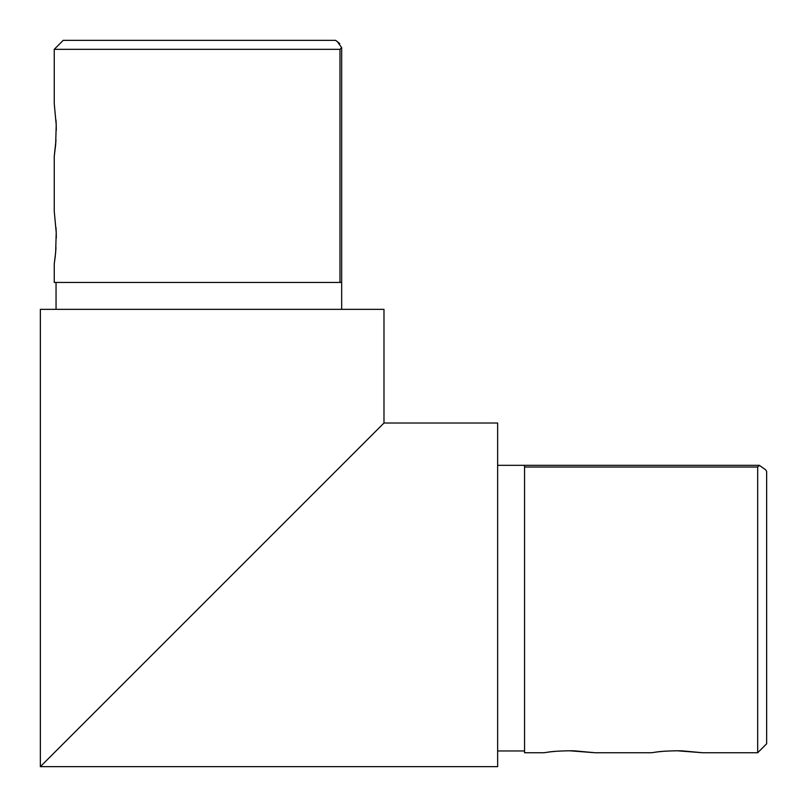 <?xml version="1.0" encoding="UTF-8"?>
<svg xmlns="http://www.w3.org/2000/svg" width="807" height="807" viewBox="0 0 807 807"><rect width="100%" height="100%" fill="white"/><g stroke="black" fill="none" stroke-linecap="round" stroke-linejoin="round"><path stroke-width="1.21" d="M338.98 468.02L130.462 676.538L338.98 468.02M40.35 766.65L40.35 309.353L383.981 309.353L383.981 423.019L40.35 766.65L383.981 423.019L497.647 423.019L497.647 766.65L40.35 766.65L85.239 721.761M765.651 469.815L766.65 471.389L765.651 469.815L759.347 465.326L757.682 467.021L524.55 467.021L524.55 752.749L543.625 752.749C548.558 752.346 548.972 751.196 569.399 750.772L595.142 752.749L574.423 750.843M574.221 750.843L569.399 750.772M555.065 751.388L551.181 751.761M551.07 751.771L547.973 752.144M595.142 752.749L651.229 752.749C656.152 752.346 656.565 751.196 677.002 750.772L702.736 752.749L682.026 750.843M681.824 750.843L677.002 750.772M662.668 751.388L658.784 751.761M658.673 751.771L655.566 752.144M766.65 471.389L766.65 743.782L757.682 752.749L757.682 467.021M341.674 309.353L341.674 282.45L339.979 282.45L339.979 49.318L54.251 49.318L54.251 103.74L56.218 124.883L55.663 144.635L54.251 156.296L54.251 211.333L56.218 232.487L55.663 252.228L54.251 263.899L55.269 256.202M55.269 256.172L55.996 247.688M56.298 237.924L56.218 232.487M56.197 231.831L55.996 227.574M54.251 156.296L55.996 140.085M56.298 130.32L56.218 124.883M56.197 124.228L55.996 119.991M339.979 282.45L54.251 282.45L54.251 263.899M54.251 49.318L63.218 40.35L335.611 40.35L339.737 43.578M339.979 49.318L341.674 47.653L337.185 41.349M524.55 467.021L524.55 465.326L497.647 465.326M524.55 465.326L759.276 465.326M757.682 752.749L702.736 752.749M341.674 47.724L341.674 282.45M524.55 750.954L497.647 750.954M56.046 282.45L56.046 309.353"/></g></svg>
